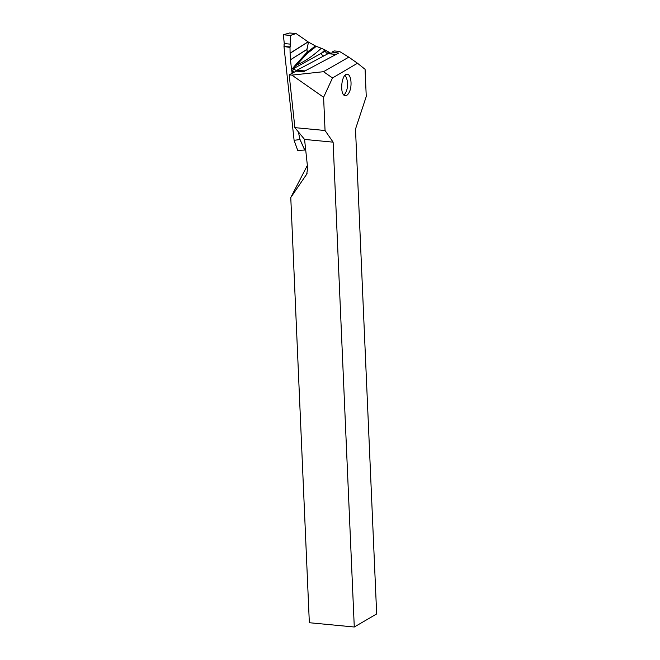 <?xml version="1.0" encoding="UTF-8"?>
<svg xmlns="http://www.w3.org/2000/svg" width="660" height="660" viewBox="0 0 660 660"><rect width="100%" height="100%" fill="white"/><g stroke="black" fill="none" stroke-linecap="round" stroke-linejoin="round"><path stroke-width="0.99" d="M323.524 71.692L291.901 75.124L289.187 74.869L296.167 71.148L303.732 71.626L338.596 53.081L332.079 52.049L334.191 50.927L339.479 51.431L348.793 57.148L323.524 71.692L332.5 77.962L357.497 63.236L365.079 69.316L366.259 96.475L355.501 129.104L376.67 613.957L354.28 627L333.11 142.156L325.05 130.507L323.598 97.276L332.5 77.962M349.082 92.557C347.985 94.619 346.78 95.659 345.469 95.667C339.388 95.997 341.171 73.639 347.168 74.341C351.194 74.052 352.506 86.452 349.082 92.557M331.79 53.905L332.079 52.049M289.187 74.869L294.88 127.636L304.565 139.433L307.675 168.292L306.694 174.182L290.771 197.53L307.362 165.396M357.497 63.236L348.793 57.148M291.901 75.124L323.598 97.276M294.88 127.636L325.05 130.507M354.28 627L309.342 622.726L290.771 197.53M304.565 139.433L333.11 142.156M344.957 75.421A10.684 5.239 -88.3 0 1 345.815 92.458A10.684 5.239 -88.3 0 1 343.852 94.924M296.183 64.16L307.172 52.165A2.673 2.112 -141.5 0 0 307.576 53.089A2.673 2.186 55.1 0 1 307.255 52.115A231.627 113.611 91.7 0 0 315.257 45.878L315.554 46.868A232.65 114.114 -88.3 0 1 307.576 53.089L296.53 65.117L291.58 69.63L296.183 64.16A2.673 2.228 -133.1 0 0 296.53 65.117A237.278 116.383 91.7 0 0 321.288 48.254L324.926 49.896A241.37 118.387 -88.3 0 1 321.379 53.245L325.487 51.043C326.543 50.564 327.418 51.125 328.111 52.717L328.309 53.592M305.506 148.145L304.722 150.051L299.953 139.54L294.096 140.316L283.981 46.538L284.27 43.568L283.33 34.798L289.558 33L283.371 34.749L290.425 35.417L296.002 33.478L289.567 33M299.953 139.54L298.402 131.934M294.583 71.998A2.673 0.734 11 0 1 292.388 71.197A241.37 118.387 -88.3 0 1 291.901 71.371L292.108 73.309M291.901 71.371L291.58 69.63M290.483 59.763L306.875 49.393L308.484 42.108L306.974 49.475L307.255 52.115A2.673 0.635 173.8 0 0 307.172 52.165L306.892 49.525L290.483 59.763L291.489 69.151M296.002 33.478L308.146 41.893L290.087 53.303L290.466 59.631M290.087 53.303L290.004 47.413L283.981 46.538M292.198 73.26L292.388 71.197L294.104 68.326L321.379 53.245A2.673 2.244 61.8 0 0 323.903 55.894L296.546 70.447A2.673 2.26 61 0 1 294.104 68.326M315.257 45.878L308.583 42.166M315.439 46.01L321.288 48.254M327.896 53.468A2.673 1.543 158.3 0 1 328.111 52.717A241.37 118.387 -88.3 0 1 328.3 51.777L324.926 49.896M328.3 51.777L329.208 52.363L329.109 53.666M331.807 53.806L329.208 52.363M284.27 43.568L290.573 44.162L290.144 46.992C287.57 46.266 282.868 47.965 284.27 43.568L283.379 34.749L290.474 35.492L290.144 46.992L284.023 46.406M290.573 44.162L290.425 35.417M290.004 47.413L290.144 46.992M305.151 70.868L296.546 70.447L296.01 71.239M328.87 53.641L329.018 52.239M297.742 150.43L294.137 140.44L297.742 150.43L304.722 150.051M297.718 150.414L294.104 140.374M336.295 54.31L328.012 53.691A2.673 2.244 61.8 0 1 325.487 51.043M306.19 175.04L307.114 173.242M336.097 54.417L328.012 53.691L323.903 55.894M296.101 33.52L290.474 35.475M290.078 53.171L308.047 41.819M299.97 139.4L304.78 150.01M327.954 53.774L327.731 53.353L328.366 53.6"/></g></svg>
